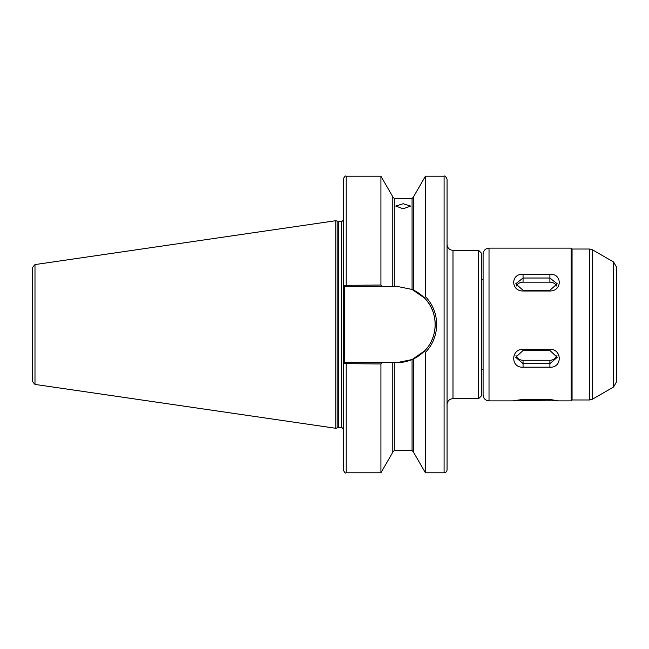 <?xml version="1.0" encoding="UTF-8"?>
<svg xmlns="http://www.w3.org/2000/svg" width="649" height="649" viewBox="0 0 649 649"><rect width="100%" height="100%" fill="white"/><g stroke="black" fill="none" stroke-linecap="round" stroke-linejoin="round"><path stroke-width="0.97" d="M481.607 253.321L481.607 395.679L478.646 398.64L478.646 250.36L481.607 253.321M343.256 431.171L343.256 430.717M403.167 208.8L395.752 206.058L403.167 203.729L410.582 206.058L403.167 208.8M447.056 179.181L447.056 469.819C446.885 471.62 445.895 472.61 444.094 472.788L444.094 176.212C444.816 175.457 445.806 176.447 447.056 179.181M381.815 286.387L344.53 286.387L344.741 362.613L346.225 362.613L344.53 362.613L343.256 363.635L343.256 469.819C344.538 472.561 345.528 473.551 346.225 472.788L380.922 472.788L380.922 363.967L343.256 363.635L343.256 285.365L380.922 285.033L381.815 286.387L397.083 286.387L412.066 289.454L424.446 297.972L425.411 296.552C432.753 304.332 436.509 313.645 436.68 324.5C436.509 335.338 432.753 344.66 425.411 352.448L425.411 472.788L444.094 472.788M337.829 221.236L338.291 221.301L338.291 427.699L337.829 427.764L337.829 221.236L335.841 220.709L335.841 428.291L34.989 384.419L32.45 381.482L32.45 267.518L34.989 264.581L34.989 384.419M413.543 290.127L413.543 196.761L425.411 176.212L425.411 296.552M425.411 352.448L424.446 351.028L412.066 359.546L397.083 362.613L392.783 362.613L392.783 452.239L380.922 472.788M346.225 286.387L346.225 176.212C345.503 175.457 344.514 176.447 343.256 179.181L343.256 285.365L344.53 286.387M346.225 176.212L380.922 176.212L380.922 285.033M380.922 176.212L392.783 196.761L392.783 286.387M413.543 358.873L413.543 452.239L425.411 472.788M392.783 362.613L381.815 362.613L380.922 363.967M346.225 472.788L346.225 362.613L381.815 362.613M397.083 362.613A38.113 38.113 0 0 0 412.066 359.546L412.066 450.544L413.543 452.029M413.097 359.084A38.113 38.113 0 0 0 424.446 351.028C438.675 337.082 438.675 311.901 424.446 297.972M431.812 340.198A38.113 38.113 0 0 0 412.066 289.454L412.066 198.456L413.543 196.972M343.256 342.047L344.741 342.047M343.256 306.953L344.741 306.953M616.55 375.812L616.55 273.188M592.496 249.816L592.496 399.184L613.581 387.007L613.581 261.993L592.496 249.816L589.535 249.021L589.535 399.979L572.061 399.979L572.061 249.021L571.177 248.129L489.022 248.129L489.022 400.871C485.42 400.514 483.44 398.543 483.091 394.933L483.091 254.067C483.44 250.457 485.42 248.486 489.022 248.129M613.581 261.993L616.55 267.128L616.55 381.872L613.581 387.007M549.898 274.332C562.334 273.424 562.359 291.117 549.898 291.003L523.053 291.003C510.617 291.125 510.593 273.432 523.053 274.332L549.898 274.332L549.898 278.023L523.053 278.023L515.712 283.791L523.053 290.257L549.898 290.257L557.231 283.791L549.898 278.023L549.898 282.169L523.053 282.169A7.342 6.117 0 0 0 516.215 286.063M549.898 349.276C562.334 349.04 562.359 368.048 549.898 367.188L523.053 367.188C510.617 368.056 510.593 349.057 523.053 349.276L549.898 349.276L549.898 350.476L523.053 350.476L515.712 357.331L523.053 363.618L549.898 363.618L557.231 357.331L549.898 350.476M549.898 399.451L558.408 400.871L513.424 400.684L523.053 399.451L549.898 399.451L549.898 400.684M556.728 286.063A7.342 6.117 0 0 0 549.898 282.169M515.996 355.506A7.342 6.571 180 0 0 523.053 360.276L549.898 360.276A7.342 6.571 180 0 0 556.956 355.506M478.646 250.36L452.994 250.36L452.994 398.64C449.384 398.997 447.412 400.968 447.056 404.578M338.291 221.301L341.479 221.301L341.479 427.699C341.772 427.196 342.364 427.788 343.256 429.484M394.268 362.613L394.268 450.544L412.066 450.544M412.066 198.456L394.268 198.456L394.268 286.387M558.408 400.871L571.177 400.871L571.177 248.129M523.053 282.169L523.053 274.332M549.898 291.003L549.898 290.257M523.053 290.257L523.053 291.003M523.053 360.276L523.053 367.188M549.898 360.276L549.898 367.188M523.053 350.476L523.053 349.276M523.053 399.451L523.053 400.684M483.091 279.346L481.607 279.346M34.989 264.581L335.841 220.709M425.411 176.212L444.094 176.212M394.268 198.456L392.783 196.972M394.268 450.544L392.783 452.029M337.829 427.764L335.841 428.291M338.291 427.699L341.479 427.699M341.479 221.301C341.772 221.804 342.364 221.212 343.256 219.516M452.994 398.64L478.646 398.64M452.994 250.36C449.384 250.003 447.412 248.032 447.056 244.422M483.091 369.654L481.607 369.654M589.535 249.021L572.061 249.021M514.543 400.871L489.022 400.871M589.535 399.979L592.496 399.184M571.177 400.871L572.061 399.979"/></g></svg>
